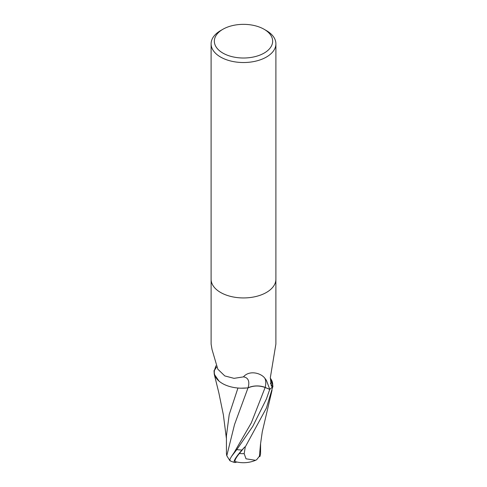 <?xml version="1.0" encoding="UTF-8"?>
<svg xmlns="http://www.w3.org/2000/svg" width="487" height="487" viewBox="0 0 487 487"><rect width="100%" height="100%" fill="white"/><g stroke="black" fill="none" stroke-linecap="round" stroke-linejoin="round"><path stroke-width="0.73" d="M270.285 378.07L270.705 378.716A27.796 16.047 180 0 1 272.519 386.587A4.377 2.526 -0 0 0 272.446 386.824A32.392 18.701 180 0 1 269.786 389.357L265.184 387.445A13.928 8.042 0 0 0 248.047 387.829A27.796 16.047 180 0 1 214.481 370.266A4.377 2.526 0 0 0 214.554 370.029L215.942 365.798M211.108 279.331L211.108 344.047L212.04 349.538L217.817 369.201L224.793 375.927L234.058 378.35L243.439 376.877C249.289 369.943 260.886 372.939 264.8 378.186L266.407 380.347L269.786 389.357M264.118 29.281L266.407 30.602A32.398 18.701 180 0 1 275.898 43.83A32.398 18.701 180 0 1 266.407 57.052A32.398 18.701 180 0 1 231.106 61.106A32.398 18.701 180 0 1 211.102 43.83A32.398 18.701 180 0 1 220.593 30.602L222.882 29.281A29.153 16.832 180 0 1 264.118 29.281A29.153 16.832 180 0 1 264.118 53.083A29.153 16.832 180 0 1 222.882 53.083A29.153 16.832 180 0 1 222.882 29.281L220.593 30.602M266.407 292.462A32.392 18.701 180 0 0 275.892 279.24A32.398 18.701 180 0 1 266.407 292.462A32.398 18.701 180 0 1 231.106 296.516A32.398 18.701 180 0 1 211.102 279.24L211.102 43.83M272.519 386.587A33.451 25.537 -78.5 0 1 270.401 383.153M272.446 386.824L271.314 385.954L270.315 377.766L275.892 344.047L275.892 279.331M248.047 387.829A35.253 13.259 136.9 0 0 243.439 376.877M214.481 370.266A33.451 12.577 136.9 0 0 216.545 367.015M229.809 459.521C230.674 461.767 229.663 460.501 226.79 455.722L234.545 424.487L247.999 387.914C253.538 385.515 259.248 385.375 265.135 387.494L269.737 389.393L266.407 398.999L252.79 426.344L236.779 449.623L231.447 456.52L229.809 459.521L229.767 460.665A32.398 32.398 0 0 0 234.594 462.473A28.057 4.091 -43.7 0 1 242.009 450.012L244.724 446.975A32.398 18.701 0 0 0 245.271 446.963L266.407 408.051L272.964 386.197L270.291 378.015M226.418 438.635L223.375 414.875L218.84 392.826L214.243 374.186L214.037 370.656A32.392 18.701 180 0 1 214.554 370.029M260.582 443.547L260.557 453.896L259.955 456.447L259.875 455.649L256.667 459.734L255.565 460.3L246.014 458.809L244.176 453.659A30.797 17.782 180 0 1 239.361 453.5A26.797 3.902 136.3 0 0 235.458 461.67A31.271 31.271 0 0 0 255.565 460.3M226.79 455.722L226.443 453.762L226.412 435.871L229.225 414.498L237.954 388.023M241.181 388.194L247.999 387.914M236.804 461.999A28.057 4.091 -43.7 0 1 234.594 462.473M244.724 446.975L239.361 453.5M244.176 453.659L245.271 446.963M259.407 456.441L260.508 444.193L262.256 431.872L272.038 390.245M259.955 456.447A31.369 19.784 14.2 0 1 259.327 456.642M214.243 374.186L218.98 381.077M272.964 386.197A32.392 18.701 180 0 1 269.737 389.393M265.184 387.445A48.676 18.305 136.9 0 0 264.8 378.186M242.009 450.012A32.398 18.701 180 0 1 236.779 449.623M231.447 456.52L234.277 452.35L251.292 422.911L265.135 387.494M275.898 279.24L275.898 43.83"/></g></svg>
